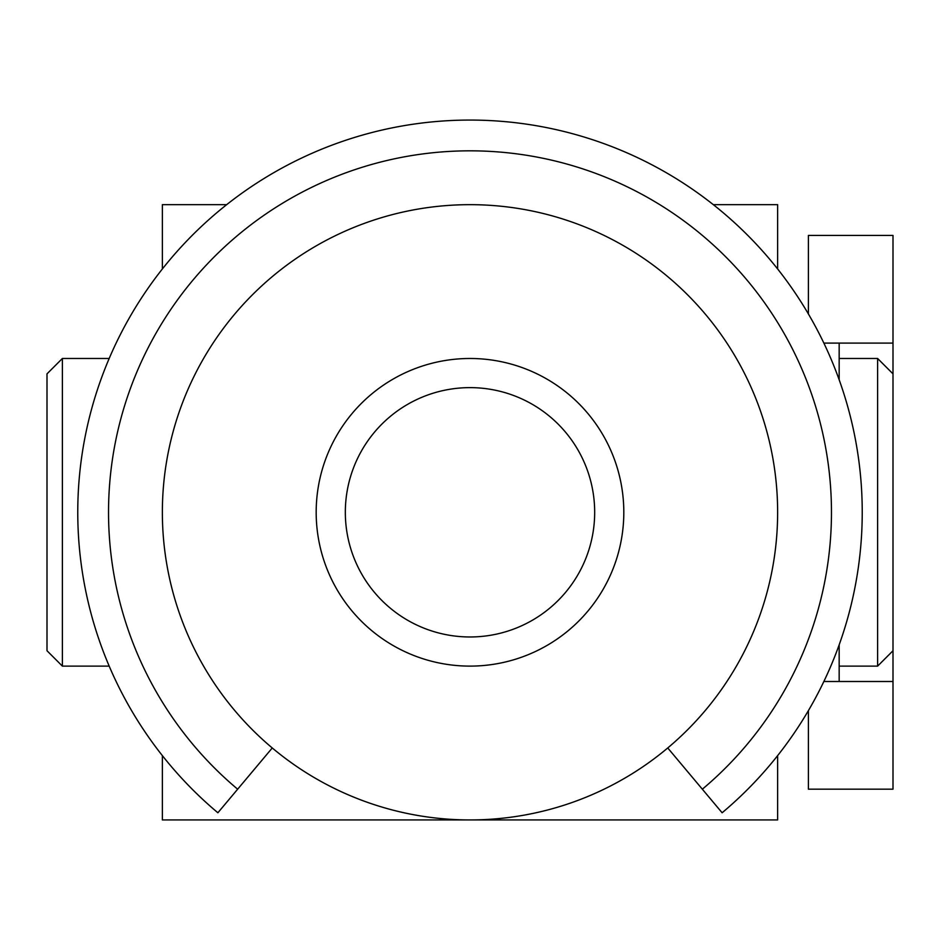 <?xml version="1.0" encoding="UTF-8"?>
<svg xmlns="http://www.w3.org/2000/svg" width="940" height="940" viewBox="0 0 940 940"><rect width="100%" height="100%" fill="white"/><g stroke="black" fill="none" stroke-linecap="round" stroke-linejoin="round"><path stroke-width="1.41" d="M316.181 512.3A153.819 153.819 0 0 1 546.904 379.09A153.819 153.819 0 0 1 546.904 645.51A153.819 153.819 0 0 1 316.181 512.3M345.332 512.3A124.668 124.668 0 0 0 532.334 620.271A124.668 124.668 0 0 0 532.334 404.329A124.668 124.668 0 0 0 345.332 512.3M62.381 666.119L47 650.739L47 373.862L62.381 358.481L62.381 666.119L109.181 666.119M839.161 358.481L877.619 358.481L877.619 666.119L839.161 666.119M823.863 343.1L893 343.1L893 650.739L877.619 666.119M808.4 710.628L808.4 789.177L893 789.177L893 650.739M823.863 681.5L893 681.5M893 343.1L893 235.423L808.4 235.423L808.4 313.972M839.161 343.1L839.161 379.76M839.161 644.84L839.161 681.5M162.362 755.631L162.362 819.939L470 819.939A307.639 307.639 0 0 0 736.42 358.481A307.639 307.639 0 0 0 203.581 358.481A307.639 307.639 0 0 0 470 819.939L777.639 819.939L777.639 755.631M722.12 812.771A392.238 392.238 0 0 0 755.302 243.131A392.238 392.238 0 0 0 184.698 243.131A392.238 392.238 0 0 0 217.88 812.771A392.238 392.238 0 0 1 184.698 243.131A392.238 392.238 0 0 1 755.302 243.131A392.238 392.238 0 0 1 722.12 812.771L667.741 747.958M217.88 812.771L272.259 747.958M777.639 268.969L777.639 204.662L713.331 204.662M226.669 204.662L162.362 204.662L162.362 268.969M702.345 789.201A361.477 361.477 0 0 0 732.93 264.246A361.477 361.477 0 0 0 207.07 264.246A361.477 361.477 0 0 0 237.655 789.201M62.381 358.481L109.181 358.481M893 373.862L877.619 358.481"/></g></svg>
